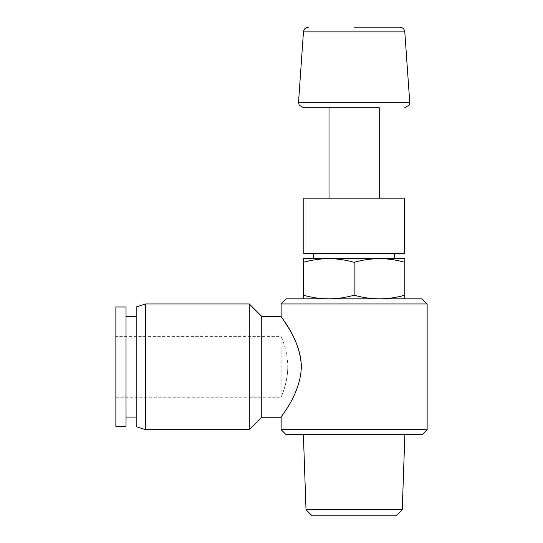 <?xml version="1.0" encoding="UTF-8"?>
<svg xmlns="http://www.w3.org/2000/svg" width="543" height="543" viewBox="0 0 543 543"><rect width="100%" height="100%" fill="white"/><g stroke="black" fill="none" stroke-linecap="round" stroke-linejoin="round"><path stroke-width="0.41" stroke-dasharray="2.71 2.04" d="M328.786 258.631L303.435 258.631L303.435 262.289C311.825 259.941 320.275 258.719 328.786 258.631C337.284 258.726 345.735 259.948 354.131 262.289C362.52 259.941 370.964 258.719 379.482 258.631C387.98 258.726 396.431 259.948 404.827 262.289L404.827 258.631L328.786 258.631L379.482 258.631M329.017 107.718L379.245 107.718M303.788 198.175L404.481 198.175M303.788 253.561L404.481 253.561M354.131 253.561L394.686 253.561L354.131 253.561M313.576 258.631L394.686 258.631M303.435 295.216L303.435 298.874L404.827 298.874L404.827 295.216C396.444 297.564 387.994 298.786 379.482 298.874C370.984 298.779 362.534 297.564 354.131 295.216C345.748 297.564 337.298 298.786 328.786 298.874C320.289 298.779 311.838 297.564 303.435 295.216L303.435 262.289M354.131 295.216L354.131 262.289M404.827 295.216L404.827 262.289M312.15 515.85L396.118 515.85M306.014 509.721L402.248 509.721M286.202 434.739L422.067 434.739M281.131 429.669L427.131 429.669M281.131 303.944L427.131 303.944M281.131 417.221C280.263 416.943 300.564 394.68 301.338 366.803M286.202 298.874L422.067 298.874M404.827 298.874L303.435 298.874M287.77 366.803C287.776 383.324 280.989 397.415 281.131 397.225C280.894 397.469 287.838 383.236 287.77 366.844C287.851 350.378 280.887 336.117 281.131 336.389C280.894 336.137 287.838 350.357 287.77 366.803M115.869 426.628L115.869 306.985M261.74 417.221L261.74 316.393M249.298 429.669L249.298 303.944M145.544 429.669L145.544 303.944M136.184 426.628L136.184 306.985M136.184 366.803L136.184 417.099L136.184 366.803M126.024 426.628L126.024 306.985M303.456 31.867L404.806 31.867M298.535 102.294L409.734 102.294M115.869 397.225L281.131 397.225L281.131 336.389L115.869 336.389"/><path stroke-width="0.81" d="M303.435 262.289L303.435 258.631L328.786 258.631C320.289 258.726 311.838 259.948 303.435 262.289L303.435 295.216C311.825 297.564 320.275 298.786 328.786 298.874C337.284 298.779 345.735 297.564 354.131 295.216L354.131 262.289C345.748 259.941 337.298 258.719 328.786 258.631L313.576 258.631L313.576 253.561M394.686 253.561L394.686 258.631L379.482 258.631L404.827 258.631L404.827 262.289C396.444 259.941 387.994 258.719 379.482 258.631C370.984 258.726 362.534 259.948 354.131 262.289M379.482 258.631L328.786 258.631M354.131 27.15L399.75 27.15L354.131 27.15M379.245 198.175L379.245 107.718L303.591 107.718L329.017 107.718L329.017 198.175M404.481 198.175L303.788 198.175L303.788 253.561L404.481 253.561L404.481 198.175M303.435 298.874L303.435 295.216M354.131 295.216C362.52 297.564 370.964 298.786 379.482 298.874C387.98 298.779 396.431 297.564 404.827 295.216L404.827 262.289M404.827 295.216L404.827 298.874M306.014 509.721L402.248 509.721L396.118 515.85L312.15 515.85L306.014 509.721L303.394 434.739M422.067 434.739L286.202 434.739L281.131 429.669L427.131 429.669L422.067 434.739M281.131 303.944L286.202 298.874L422.067 298.874L427.131 303.944L281.131 303.944L281.131 316.393C280.236 316.617 300.53 338.92 301.338 366.695C300.612 394.659 280.229 416.983 281.131 417.221L281.131 429.669M301.338 366.803C301.168 346.217 289.114 328.82 284.152 320.872M281.131 316.393L261.74 316.393L261.74 417.221L281.131 417.221M115.869 306.985L115.869 426.628L126.024 426.628L126.024 306.985L115.869 306.985M261.74 316.393L249.298 303.944L249.298 429.669L261.74 417.221M145.544 429.669L136.184 426.628L136.184 306.985L145.544 303.944L145.544 429.669L249.298 429.669M399.75 27.15C402.668 27.401 404.352 28.976 404.806 31.867L303.456 31.867C303.91 28.976 305.6 27.401 308.512 27.15M404.806 31.867L409.734 102.294L298.535 102.294L299.173 105.132L303.591 107.718M303.456 31.867L298.535 102.294M409.734 102.294L409.096 105.132L404.678 107.718M402.248 509.721L404.868 434.739M427.131 303.944L427.131 429.669M145.544 303.944L249.298 303.944M126.024 417.099L136.184 417.099M126.024 316.515L136.184 316.515"/></g></svg>

